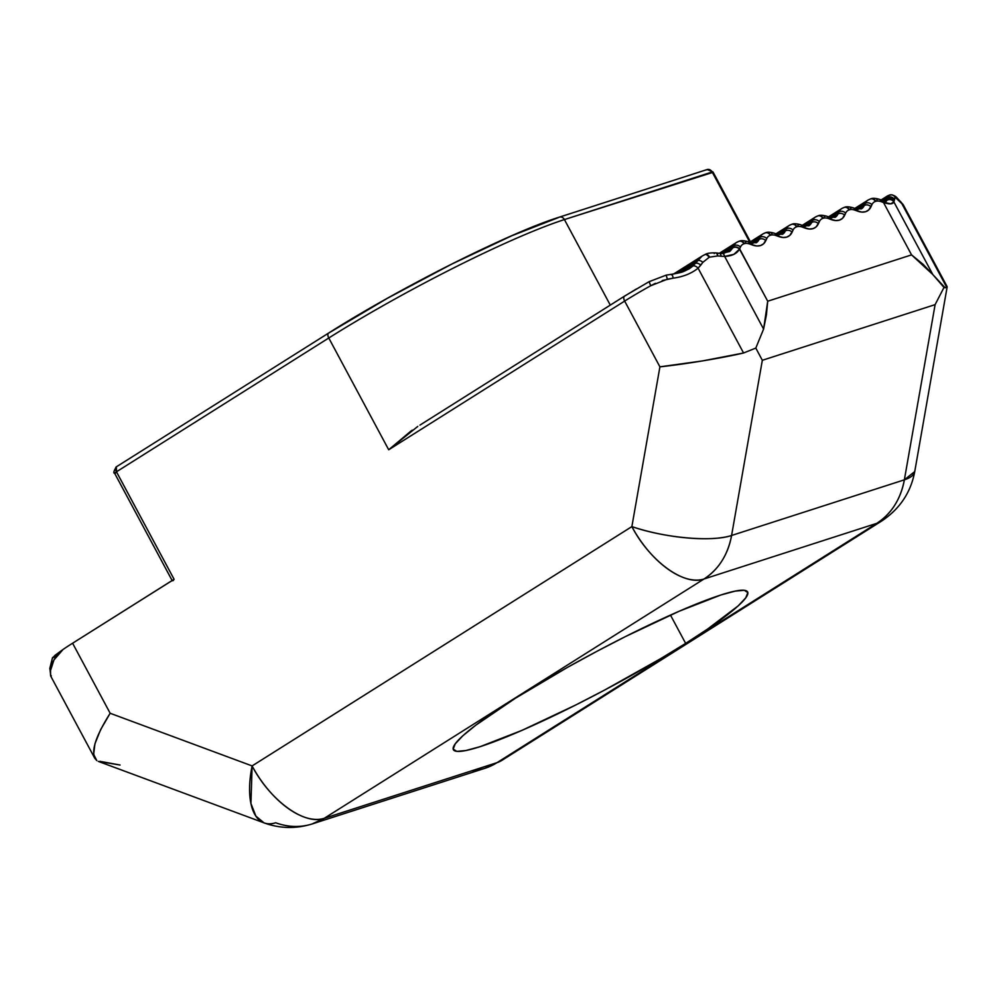 <?xml version="1.0" encoding="UTF-8"?>
<svg xmlns="http://www.w3.org/2000/svg" width="997" height="997" viewBox="0 0 997 997"><rect width="100%" height="100%" fill="white"/><g stroke="black" fill="none" stroke-linecap="round" stroke-linejoin="round"><path stroke-width="1.5" d="M685.649 643.401A166.923 18.906 -28.2 0 1 536.785 723.735A166.923 18.906 -28.2 0 1 453.398 749.707A166.923 18.906 -28.2 0 1 515.374 698.249A166.923 18.906 -28.2 0 1 664.239 617.916A166.923 18.906 -28.2 0 1 747.625 591.944A166.923 18.906 -28.2 0 1 685.649 643.401L660.537 658.718L604.456 690.148L575.643 705.041L521.942 730.377L480.205 746.641L465.911 750.529L456.776 751.364L453.186 749.096L455.243 743.824L462.882 735.749L475.818 725.168L515.374 698.249L567.891 667.143L596.567 651.502L625.381 636.609L679.082 611.273L720.819 595.01L735.113 591.121L744.236 590.286L747.837 592.554L745.781 597.826L738.141 605.902L707.484 629.132L685.649 643.401A166.923 18.906 -28.2 0 1 480.205 746.641A166.923 18.906 -28.2 0 1 515.374 698.249A166.923 18.906 -28.2 0 1 720.819 595.01A166.923 18.906 -28.2 0 1 685.649 643.401L670.47 615.087M721.741 253.35L733.755 245.785L721.741 253.35L733.755 245.785L732.795 247.879L724.408 253.163L732.795 247.879L729.468 251.543L722.027 253.338A4.91 2.717 88.4 0 1 724.645 256.428L717.591 255.942L709.615 257.151A490.96 55.595 151.8 0 0 709.066 257.388L702.885 262.323L698.087 268.181L743.563 353L755.813 348.065L763.59 329.06L724.645 256.428C732.022 256.055 736.97 253.624 739.5 249.138L733.892 254.322L724.645 256.428L717.591 255.942L709.615 257.151L717.591 255.942A4.91 2.455 95.8 0 0 715.696 252.864A4.91 2.455 95.8 0 0 714.226 253.55A4.91 2.455 95.8 0 1 717.591 255.942A4.91 2.455 95.8 0 0 715.659 252.864C710.275 252.777 706.823 253.3 705.303 254.422A4.91 2.904 66.6 0 1 709.615 257.151A490.96 55.595 151.8 0 0 709.066 257.388L702.885 262.323L709.066 257.388A4.91 2.891 66.6 0 0 704.792 254.646A4.91 2.891 66.6 0 0 704.405 254.858A4.91 2.891 66.6 0 1 704.754 254.659A4.91 2.891 66.6 0 1 709.066 257.388A490.96 55.595 151.8 0 1 709.615 257.151A4.91 2.904 66.6 0 0 705.303 254.422L702.087 256.067L695.383 263.345L681.263 272.243L695.383 263.345L689.675 268.505M677.237 273.29L697.414 260.578A4.91 2.792 36.2 0 1 702.885 262.323L698.087 268.181L743.563 353L755.813 348.065L762.331 360.291L731.586 535.476L904.366 479.831L935.111 304.633L762.331 360.291L731.586 535.476A73.641 62.175 72.1 0 1 704.007 578.995L324.237 818.313L497.017 762.655L876.787 523.338L704.007 578.995C718.712 569.362 727.897 554.855 731.586 535.476L904.366 479.831A73.641 20.912 10 0 0 914.735 471.581L904.366 479.831L935.111 304.633L762.331 360.291L731.586 535.476C712.369 542.231 664.563 537.981 631.874 526.603L252.104 765.92L110.156 713.266L72.594 643.227L172.93 580.055M882.694 200.522L886.719 197.979L888.651 195.449L886.719 197.979L882.694 200.522L886.719 197.979L886.694 199.487L884.314 200.983L886.694 199.487L886.694 200.484A4.91 4.711 16.5 0 1 893.873 201.917L932.818 274.549L943.997 287.448L946.826 287.522L901.35 202.703L895.318 197.394A490.96 55.595 151.8 0 0 895.169 197.381L893.873 201.917L890.72 203.812L881.236 201.693A19.641 10.282 57.8 0 0 875.79 201.319L875.441 201.431A19.641 10.282 57.8 0 0 871.926 204.684L868.798 209.869L865.72 211.676L861.894 212.087L854.952 210.155A19.641 10.282 57.8 0 0 849.494 209.781L849.145 209.893A19.641 10.282 57.8 0 0 845.643 213.159L842.502 218.343L839.424 220.138L835.598 220.561L828.657 218.63A19.641 10.282 57.8 0 0 823.198 218.256L822.849 218.368A19.641 10.282 57.8 0 0 819.347 221.633L816.219 226.805L813.128 228.612L809.315 229.036L802.361 227.104A19.641 10.282 57.8 0 0 796.915 226.73L796.566 226.842A19.641 10.282 57.8 0 0 793.051 230.095L789.923 235.28L786.845 237.074L783.019 237.498L776.077 235.566A19.641 10.282 57.8 0 0 770.619 235.192L770.27 235.304A19.641 10.282 57.8 0 0 766.768 238.57L763.627 243.742L760.549 245.549L756.723 245.972L749.781 244.041A19.641 10.282 57.8 0 0 744.323 243.667L743.974 243.779A19.641 10.282 57.8 0 0 740.472 247.032L739.637 248.851L767.715 301.219L911.57 254.883L883.492 202.516L881.236 201.693A19.641 10.282 57.8 0 0 875.79 201.319L875.441 201.431A19.641 10.282 57.8 0 0 871.926 204.684L870.979 206.778A29.461 15.429 -122.2 0 1 857.532 211.115L854.952 210.155A19.641 10.282 57.8 0 0 849.494 209.781L849.145 209.893A19.641 10.282 57.8 0 0 845.643 213.159L844.683 215.252A29.461 15.429 -122.2 0 1 831.249 219.577L828.657 218.63A19.641 10.282 57.8 0 0 823.198 218.256L822.849 218.368A19.641 10.282 57.8 0 0 819.347 221.633L818.387 223.714A29.461 15.429 -122.2 0 1 804.953 228.051L802.361 227.104A19.641 10.282 57.8 0 0 796.915 226.73L796.566 226.842A19.641 10.282 57.8 0 0 793.051 230.095L792.104 232.189A29.461 15.429 -122.2 0 1 778.657 236.513L776.077 235.566A19.641 10.282 57.8 0 0 770.619 235.192L770.27 235.304A19.641 10.282 57.8 0 0 766.768 238.57L765.808 240.663A29.461 15.429 -122.2 0 1 752.374 244.988L749.781 244.041A19.641 10.282 57.8 0 0 744.323 243.667L743.974 243.779A19.641 10.282 57.8 0 0 740.472 247.032L739.637 248.851L767.715 301.219L911.57 254.883L923.147 264.367L932.818 274.549L923.147 264.367L911.57 254.883L883.492 202.516L881.236 201.693A19.641 10.282 57.8 0 0 875.79 201.319L875.441 201.431A19.641 10.282 57.8 0 0 871.926 204.684L870.979 206.778A29.461 15.429 -122.2 0 1 857.532 211.115L854.952 210.155A19.641 10.282 57.8 0 0 849.494 209.781L849.145 209.893A19.641 10.282 57.8 0 0 845.643 213.159L844.683 215.252A29.461 15.429 -122.2 0 1 831.249 219.577L828.657 218.63A19.641 10.282 57.8 0 0 823.198 218.256L822.849 218.368A19.641 10.282 57.8 0 0 819.347 221.633L818.387 223.714A29.461 15.429 -122.2 0 1 804.953 228.051L802.361 227.104A19.641 10.282 57.8 0 0 796.915 226.73L796.566 226.842A19.641 10.282 57.8 0 0 793.051 230.095L792.104 232.189A29.461 15.429 -122.2 0 1 778.657 236.513L776.077 235.566A19.641 10.282 57.8 0 0 770.619 235.192L770.27 235.304A19.641 10.282 57.8 0 0 766.768 238.57L765.808 240.663A29.461 15.429 -122.2 0 1 752.374 244.988L749.781 244.041A19.641 10.282 57.8 0 0 744.323 243.667L743.974 243.779A19.641 10.282 57.8 0 0 740.472 247.032L739.5 249.138A4.91 3.938 24.8 0 0 732.795 247.879A4.91 3.938 24.8 0 1 739.5 249.138L767.715 301.219L766.419 314.84L767.715 301.219L911.57 254.883L883.492 202.516A4.91 3.465 110.2 0 0 881.647 200.135A4.91 3.465 110.2 0 1 883.492 202.516L883.841 202.64C889.636 204.435 892.976 204.198 893.873 201.917L932.818 274.549L943.997 287.448L935.111 304.633L762.331 360.291L755.813 348.065L763.59 329.06L766.419 314.84L763.59 329.06L724.645 256.428L717.591 255.942M674.221 273.888L699.994 257.637L674.221 273.888M52.667 658.107L54.835 655.465L63.048 649.458A73.641 8.337 -28.2 0 1 72.594 643.227L174.089 579.269L116.462 471.793L328.773 338.008L388.705 449.772L624.658 301.082A4.91 2.567 57.8 0 1 624.521 296.134A4.91 2.567 57.8 0 1 624.857 295.984L636.447 288.931M681.263 272.243L695.383 263.345A4.91 2.767 36.3 0 1 700.816 265.102A4.91 2.767 36.3 0 0 695.383 263.345L697.414 260.578A4.91 2.792 36.2 0 1 702.885 262.323A4.91 2.792 36.2 0 0 697.414 260.578L692.915 266.037L689.438 268.667C682.222 272.156 683.805 272.081 671.841 274.25A4.91 0.735 82.2 0 1 673.112 278.175A4.91 0.735 82.2 0 0 671.567 274.91A4.91 0.735 82.2 0 1 671.853 274.25A4.91 0.735 82.2 0 1 673.112 278.175L667.329 279.197L666.208 275.135L649.084 281.69L650.692 285.765A73.641 8.337 151.8 0 0 624.658 301.082L659.914 366.834L631.874 526.603A73.641 20.912 10 0 0 731.586 535.476L904.366 479.831C900.677 499.198 891.48 513.704 876.787 523.338L881.473 521.157A73.641 38.571 57.8 0 1 876.787 523.338L704.007 578.995L324.237 818.313A73.641 62.175 72.1 0 1 312.248 823.921A73.641 62.175 72.1 0 1 275.708 822.762A73.641 32.864 110.4 0 1 264.055 822.874C279.883 828.619 295.947 828.968 312.248 823.921L324.237 818.313L497.017 762.655A73.641 38.571 57.8 0 0 501.703 760.474L497.017 762.655L876.787 523.338L704.007 578.995L324.237 818.313C304.646 825.666 270.062 800.541 252.104 765.92A73.641 38.571 57.8 0 0 324.237 818.313L497.017 762.655L485.016 768.263L501.703 760.474L881.473 521.157C899.755 508.993 910.847 492.468 914.735 471.581L947.15 286.949L901.35 202.703L903.145 204.584L947.075 286.525M777.535 234.382L786.334 228.836L777.535 234.382L786.334 228.836L785.374 230.93L779.28 234.781L785.374 230.93A24.551 12.861 -122.2 0 1 782.558 234.283L776.813 234.145A4.91 3.465 110.2 0 1 778.657 236.513A4.91 3.465 110.2 0 0 776.825 234.145M751.252 242.857L760.05 237.311L751.252 242.857L760.05 237.311L759.091 239.405L752.997 243.243L759.091 239.405A24.551 12.861 -122.2 0 1 756.262 242.745L750.529 242.607A4.91 3.465 110.2 0 1 752.374 244.988A4.91 3.465 110.2 0 0 750.529 242.607L747.937 241.66A4.91 3.465 110.2 0 1 749.781 244.041A4.91 3.465 110.2 0 0 747.937 241.66C743.874 240.514 740.995 240.364 739.288 241.224A4.91 4.15 72.1 0 1 744.323 243.667A4.91 4.15 72.1 0 0 739.338 241.199A4.91 4.15 72.1 0 0 739.113 241.286A4.91 4.15 72.1 0 1 739.288 241.224L738.939 241.336A4.91 4.15 72.1 0 1 743.974 243.779A4.91 4.15 72.1 0 0 738.939 241.336L736.571 242.433A24.551 12.861 -122.2 0 1 738.129 241.71A4.91 4.15 72.1 0 1 738.939 241.336M830.127 217.446L838.926 211.9L830.127 217.446L838.926 211.9L837.966 213.994L831.872 217.832L837.966 213.994A24.551 12.861 -122.2 0 1 835.137 217.346L829.404 217.196A4.91 3.465 110.2 0 1 829.404 217.209A4.91 3.465 110.2 0 1 831.249 219.577A4.91 3.465 110.2 0 0 829.404 217.196A4.91 3.465 110.2 0 1 831.249 219.577M803.831 225.92L812.63 220.374L803.831 225.92L812.63 220.374L811.67 222.468L805.576 226.307L811.67 222.468A24.551 12.861 -122.2 0 1 808.854 225.808L803.108 225.671A4.91 3.465 110.2 0 1 804.953 228.051A4.91 3.465 110.2 0 0 803.121 225.671M856.411 208.971L865.209 203.438L856.411 208.971L865.209 203.438L864.249 205.532L858.155 209.37L864.249 205.532A24.551 12.861 -122.2 0 1 861.433 208.871L855.688 208.734A4.91 3.465 110.2 0 1 857.532 211.115A4.91 3.465 110.2 0 0 855.688 208.734L853.108 207.787A4.91 3.465 110.2 0 1 854.952 210.155A4.91 3.465 110.2 0 0 853.108 207.787C849.045 206.628 846.166 206.491 844.447 207.339A4.91 4.15 72.1 0 1 849.494 209.781A4.91 4.15 72.1 0 0 844.509 207.326A4.91 4.15 72.1 0 0 844.285 207.401A4.91 4.15 72.1 0 1 844.447 207.339L844.098 207.451A4.91 4.15 72.1 0 1 849.145 209.893A4.91 4.15 72.1 0 0 844.098 207.451L841.742 208.56A24.551 12.861 -122.2 0 1 843.3 207.825A4.91 4.15 72.1 0 1 844.098 207.451M749.806 242.196L712.157 171.995L749.806 242.196L712.157 171.995L564.427 219.577L610.289 305.107L564.427 219.577A191.474 21.685 151.8 0 0 328.773 338.008L388.705 449.772L624.658 301.082L659.914 366.834L702.561 360.914L743.563 353L702.561 360.914L659.914 366.834L631.874 526.603C649.832 561.236 684.416 586.348 704.007 578.995A73.641 38.571 57.8 0 1 631.874 526.603L252.104 765.92L250.945 803.557L255.905 816.144L264.055 822.874A73.641 32.864 110.4 0 1 252.104 765.92L110.156 713.266L100.61 729.717L110.156 713.266L72.594 643.227L174.089 579.269L116.462 471.793L115.428 473.214C114.119 473.575 114.468 473.101 116.462 471.793L116.35 466.833A4.91 2.567 -122.2 0 1 116.661 466.683A4.91 2.567 -122.2 0 0 116.462 471.793L328.773 338.008A4.91 2.567 -122.2 0 1 328.661 333.048A4.91 2.567 -122.2 0 1 328.973 332.898L387.671 298.14L451.915 264.006L511.935 235.691L558.582 217.508A4.91 4.15 -107.9 0 1 559.379 217.134A4.91 4.15 -107.9 0 1 564.427 219.577A191.474 21.685 151.8 0 0 328.773 338.008A4.91 2.567 -122.2 0 1 328.661 333.048A4.91 2.567 -122.2 0 1 328.973 332.898A186.564 21.124 -28.2 0 1 558.582 217.508A4.91 4.15 -107.9 0 1 564.427 219.577A4.91 4.15 -107.9 0 0 559.442 217.122M411.026 431.003L388.705 449.772L417.805 426.404M98.254 761.372L264.055 822.874M903.195 204.983L895.318 197.394L898.185 199.412A4.91 4.15 136.7 0 0 897.487 198.378M901.425 202.765L901.35 202.703A4.91 4.487 133 0 0 900.441 201.469A4.91 4.487 133 0 1 901.35 202.703L946.826 287.522L943.997 287.448L935.111 304.633L904.366 479.831A73.641 62.175 72.1 0 1 876.787 523.338L497.017 762.655A73.641 62.175 72.1 0 1 485.016 768.263L312.248 823.921M99.987 761.334L120.076 765.023L99.152 761.534M100.61 729.717L94.939 743.812L93.643 754.393L96.796 760.574L94.74 758.219L50.81 676.278L49.85 668.277A4.91 4.275 1.5 0 0 50.511 670.52L50.623 675.63L51.308 675.754C50.66 677.337 50.398 675.592 50.511 670.52L50.461 673.611M52.604 658.107L63.048 649.458L53.95 659.964L50.511 670.52A4.91 4.275 1.5 0 1 49.85 668.164M63.048 649.458C55.109 656.437 50.934 663.466 50.511 670.52C50.934 663.466 55.109 656.437 63.048 649.458A73.641 8.337 -28.2 0 1 72.594 643.227A73.641 8.337 -28.2 0 0 63.048 649.458L52.592 657.634M886.084 201.444L882.009 200.272A4.91 3.477 110.5 0 1 883.841 202.64L883.492 202.516A4.91 3.465 110.2 0 0 880.413 200.011M854.828 208.41L868.038 200.085A24.551 12.861 -122.2 0 0 865.209 203.438A24.551 12.861 -122.2 0 1 868.038 200.085A24.551 12.861 -122.2 0 1 869.596 199.363A4.91 4.15 72.1 0 1 870.393 198.989A4.91 4.15 72.1 0 1 875.441 201.431A4.91 4.15 72.1 0 0 870.393 198.989L870.742 198.877A4.91 4.15 72.1 0 1 875.79 201.319A4.91 4.15 72.1 0 0 870.805 198.852A4.91 4.15 72.1 0 0 870.568 198.939A4.91 4.15 72.1 0 1 870.742 198.877C872.45 198.017 875.341 198.166 879.391 199.313A4.91 3.465 110.2 0 1 881.236 201.693A4.91 3.465 110.2 0 0 879.391 199.313L882.009 200.272A4.91 3.477 110.5 0 1 883.841 202.64A4.91 3.477 110.5 0 0 881.822 200.21A4.91 3.477 110.5 0 1 882.009 200.272M831.872 217.832L837.966 213.994L838.926 211.9A24.551 12.861 -122.2 0 1 841.742 208.56A24.551 12.861 -122.2 0 0 838.926 211.9A4.91 3.951 24.6 0 1 845.643 213.159A4.91 3.951 24.6 0 0 838.926 211.9L837.966 213.994A4.91 3.951 24.6 0 1 844.683 215.252A4.91 3.951 24.6 0 0 837.966 213.994A24.551 12.861 -122.2 0 1 835.125 217.358M802.236 225.347L815.446 217.022A24.551 12.861 -122.2 0 0 812.63 220.374A24.551 12.861 -122.2 0 1 815.446 217.022A24.551 12.861 -122.2 0 1 817.017 216.299A4.91 4.15 72.1 0 1 817.814 215.925A4.91 4.15 72.1 0 1 822.849 218.368A4.91 4.15 72.1 0 0 817.814 215.925L818.163 215.813A4.91 4.15 72.1 0 1 823.198 218.256A4.91 4.15 72.1 0 0 818.213 215.801A4.91 4.15 72.1 0 0 817.989 215.875A4.91 4.15 72.1 0 1 818.163 215.813C819.87 214.953 822.749 215.103 826.812 216.249A4.91 3.465 110.2 0 1 828.657 218.63A4.91 3.465 110.2 0 0 826.812 216.249L829.404 217.196M775.953 233.821L789.163 225.496A24.551 12.861 -122.2 0 0 786.334 228.836A24.551 12.861 -122.2 0 1 789.163 225.496A24.551 12.861 -122.2 0 1 790.721 224.774A4.91 4.15 72.1 0 1 791.518 224.4A4.91 4.15 72.1 0 1 796.566 226.842A4.91 4.15 72.1 0 0 791.518 224.4L791.867 224.288A4.91 4.15 72.1 0 1 796.915 226.73A4.91 4.15 72.1 0 0 791.93 224.263A4.91 4.15 72.1 0 0 791.693 224.337A4.91 4.15 72.1 0 1 791.867 224.288C793.575 223.428 796.466 223.577 800.516 224.724A4.91 3.465 110.2 0 1 802.361 227.104A4.91 3.465 110.2 0 0 800.516 224.724L803.108 225.671M749.657 242.283L762.867 233.959A24.551 12.861 -122.2 0 0 760.05 237.311A24.551 12.861 -122.2 0 1 762.867 233.959A24.551 12.861 -122.2 0 1 764.425 233.236A4.91 4.15 72.1 0 1 765.222 232.862A4.91 4.15 72.1 0 1 770.27 235.304A4.91 4.15 72.1 0 0 765.222 232.862L765.571 232.75A4.91 4.15 72.1 0 1 770.619 235.192A4.91 4.15 72.1 0 0 765.634 232.737A4.91 4.15 72.1 0 0 765.397 232.812A4.91 4.15 72.1 0 1 765.571 232.75C767.291 231.89 770.17 232.039 774.22 233.186A4.91 3.465 110.2 0 1 776.077 235.566A4.91 3.465 110.2 0 0 774.22 233.186L776.813 234.145M732.92 247.592L732.92 247.592A4.91 3.951 24.6 0 1 739.637 248.851A4.91 3.951 24.6 0 0 732.92 247.592L733.755 245.785A24.551 12.861 -122.2 0 1 736.571 242.433A24.551 12.861 -122.2 0 0 733.755 245.785A4.91 3.951 24.6 0 1 740.472 247.032A4.91 3.951 24.6 0 0 733.755 245.785L732.92 247.592A4.91 3.951 24.6 0 1 739.637 248.851L739.5 249.138A4.91 3.938 24.8 0 0 732.795 247.879L729.48 251.531M173.054 580.69L174.089 579.269L172.269 580.777L114.643 473.301C113.197 473.263 113.758 471.107 116.35 466.833A4.91 2.567 -122.2 0 0 116.462 471.793L328.773 338.008L388.705 449.772L624.658 301.082L659.914 366.834L631.874 526.603L252.104 765.92L110.156 713.266L72.594 643.227M750.429 241.797L712.955 171.908L707.122 169.552A4.91 4.15 -107.9 0 1 712.157 171.995L712.955 171.908L712.157 171.995A4.91 4.15 -107.9 0 0 707.122 169.552A4.91 4.15 -107.9 0 0 706.325 169.926A4.91 4.15 -107.9 0 1 712.157 171.995L564.427 219.577L610.289 305.107M899.045 200.048A4.91 4.15 137.4 0 1 899.705 201.045L898.185 199.412A4.91 4.15 136.7 0 0 897.524 198.415L899.082 200.085A4.91 4.15 137.4 0 1 899.705 201.045L901.35 202.703A4.91 4.487 133 0 0 899.63 200.883M891.542 194.876A4.91 4.798 94.6 0 1 895.318 197.394A490.96 55.595 151.8 0 0 895.169 197.381L894.097 199.088L895.169 197.381A4.91 4.798 94.3 0 0 891.368 194.864A4.91 4.798 94.6 0 1 895.318 197.394A490.96 55.595 151.8 0 0 895.169 197.381A4.91 4.798 94.3 0 0 891.318 194.864L887.829 195.711M895.169 197.381A4.91 4.798 94.3 0 0 888.651 195.449A4.91 4.798 94.3 0 1 895.318 197.394M887.031 196.733L886.719 197.979A4.91 4.574 0.5 0 1 894.097 199.088A4.91 4.574 0.5 0 0 886.719 197.979A4.91 4.574 0.5 0 1 894.097 199.088L893.873 201.917L932.818 274.549L945.168 287.846M894.097 199.088L894.06 200.596A4.91 4.561 1.3 0 0 886.694 199.487A4.91 4.561 1.3 0 1 894.06 200.596L892.913 203.139M884.314 200.983L886.694 199.487L886.694 200.484A4.91 4.711 16.5 0 1 893.873 201.917A4.91 4.711 16.5 0 0 886.694 200.484L886.221 201.344M881.236 201.693A4.91 3.465 110.2 0 0 876.762 199.712A4.91 3.465 110.2 0 1 879.391 199.313M858.155 209.37L864.249 205.532L865.209 203.438A4.91 3.951 24.6 0 1 871.926 204.684A4.91 3.951 24.6 0 0 865.209 203.438L864.249 205.532A4.91 3.951 24.6 0 1 870.979 206.778A4.91 3.951 24.6 0 0 864.249 205.532A24.551 12.861 -122.2 0 1 861.408 208.884M854.952 210.155A4.91 3.465 110.2 0 0 850.466 208.186A4.91 3.465 110.2 0 1 853.108 207.787M828.657 218.63A4.91 3.465 110.2 0 0 824.17 216.648A4.91 3.465 110.2 0 1 826.812 216.249M805.576 226.307L811.67 222.468L812.63 220.374A4.91 3.951 24.6 0 1 819.347 221.633A4.91 3.951 24.6 0 0 812.63 220.374L811.67 222.468A4.91 3.951 24.6 0 1 818.387 223.714A4.91 3.951 24.6 0 0 811.67 222.468A24.551 12.861 -122.2 0 1 808.829 225.833M802.361 227.104A4.91 3.465 110.2 0 0 797.887 225.123A4.91 3.465 110.2 0 1 800.516 224.724M779.28 234.781L785.374 230.93L786.334 228.836A4.91 3.951 24.6 0 1 793.051 230.095A4.91 3.951 24.6 0 0 786.334 228.836L785.374 230.93A4.91 3.951 24.6 0 1 792.104 232.189A4.91 3.951 24.6 0 0 785.374 230.93A24.551 12.861 -122.2 0 1 782.533 234.295M776.077 235.566A4.91 3.465 110.2 0 0 771.591 233.597A4.91 3.465 110.2 0 1 774.22 233.186M752.997 243.243L759.091 239.405L760.05 237.311A4.91 3.951 24.6 0 1 766.768 238.57A4.91 3.951 24.6 0 0 760.05 237.311L759.091 239.405A4.91 3.951 24.6 0 1 765.808 240.663A4.91 3.951 24.6 0 0 759.091 239.405A24.551 12.861 -122.2 0 1 756.237 242.77M749.781 244.041A4.91 3.465 110.2 0 0 745.295 242.059A4.91 3.465 110.2 0 1 747.937 241.66M729.642 255.768L724.645 256.428A4.91 2.717 88.4 0 0 720.794 253.923A4.91 2.717 88.4 0 1 722.065 253.338A4.91 2.717 88.4 0 1 724.645 256.428L763.59 329.06L767.715 301.219M721.143 256.304A4.91 2.48 96 0 0 717.74 253.911A4.91 2.48 96 0 1 719.236 253.238A4.91 2.48 96 0 1 721.143 256.304A4.91 2.48 96 0 0 719.198 253.226L715.659 252.864M709.615 257.151A4.91 2.904 66.6 0 0 705.041 254.559A4.91 2.904 66.6 0 1 705.303 254.422M709.066 257.388A4.91 2.891 66.6 0 0 704.405 254.858L702.087 256.067M702.885 262.323L700.816 265.102A4.91 2.767 36.3 0 0 695.383 263.345L692.915 266.037A4.91 2.792 46.6 0 1 698.087 268.181L743.563 353L755.813 348.065L763.59 329.06M688.603 269.165L692.915 266.037A4.91 2.792 46.6 0 1 698.087 268.181C691.507 273.49 683.182 276.817 673.112 278.175L662.207 280.556M671.841 274.25L666.195 275.135L667.329 279.197L650.692 285.765A73.641 8.337 151.8 0 0 624.658 301.082A4.91 2.567 57.8 0 1 624.546 296.121A4.91 2.567 57.8 0 1 624.857 295.984A4.91 2.567 57.8 0 0 624.658 301.082A73.641 8.337 151.8 0 1 650.692 285.765L649.084 281.69L624.546 296.121L419.949 425.108M666.195 275.135L667.329 279.197L673.112 278.175M730.365 250.908L732.795 247.879L724.408 253.163M55.533 656.674L54.573 657.26M174.089 579.269L116.462 471.793L115.428 473.214M712.444 172.506L564.427 219.577A191.474 21.685 151.8 0 0 328.773 338.008A4.91 2.567 -122.2 0 1 328.973 332.898M389.092 449.41L412.21 430.156M700.816 265.102L698.087 268.181A4.91 2.792 46.6 0 0 692.915 266.037M946.826 287.522L945.879 285.753M890.147 203.837L888.663 203.774M911.57 254.883L932.818 274.549M943.997 287.448L935.111 304.633M655.44 283.322L650.692 285.765L649.159 281.677M659.914 366.834C684.116 364.316 721.529 358.135 743.563 353M688.466 274.038L687.195 274.549M755.813 348.065L762.331 360.291M904.366 479.831A73.641 62.175 72.1 0 1 876.787 523.338M631.874 526.603A73.641 20.912 10 0 0 731.586 535.476A73.641 62.175 72.1 0 1 704.007 578.995A73.641 38.571 57.8 0 1 631.874 526.603M472.005 770.718A73.641 62.175 72.1 0 0 497.017 762.655A73.641 38.571 57.8 0 0 505.691 757.184M252.104 765.92A73.641 38.571 57.8 0 0 324.237 818.313A73.641 62.175 72.1 0 1 275.708 822.762A73.641 32.864 110.4 0 1 252.104 765.92M110.156 713.266C94.466 738.116 90.017 753.882 96.796 760.574M50.685 675.954L51.308 675.754M894.06 200.596A4.91 4.561 1.3 0 0 886.694 199.487L886.694 200.484M871.926 204.684A4.91 3.951 24.6 0 0 865.209 203.438A24.551 12.861 -122.2 0 1 869.596 199.363A4.91 4.15 72.1 0 1 875.441 201.431M845.643 213.159A4.91 3.951 24.6 0 0 838.926 211.9A24.551 12.861 -122.2 0 1 843.3 207.825A4.91 4.15 72.1 0 1 849.145 209.893M819.347 221.633A4.91 3.951 24.6 0 0 812.63 220.374A24.551 12.861 -122.2 0 1 817.017 216.299A4.91 4.15 72.1 0 1 822.849 218.368M793.051 230.095A4.91 3.951 24.6 0 0 786.334 228.836A24.551 12.861 -122.2 0 1 790.721 224.774A4.91 4.15 72.1 0 1 796.566 226.842M766.768 238.57A4.91 3.951 24.6 0 0 760.05 237.311A24.551 12.861 -122.2 0 1 764.425 233.236A4.91 4.15 72.1 0 1 770.27 235.304M740.472 247.032A4.91 3.951 24.6 0 0 733.755 245.785A24.551 12.861 -122.2 0 1 738.129 241.71A4.91 4.15 72.1 0 1 743.974 243.779M697.414 260.578L699.059 258.547M730.203 251.032L729.218 251.693M870.568 198.939A4.91 4.15 72.1 0 1 875.79 201.319M864.249 205.532A4.91 3.951 24.6 0 1 870.979 206.778M854.255 208.635A4.91 3.465 110.2 0 1 857.532 211.115M844.285 207.401A4.91 4.15 72.1 0 1 849.494 209.781M837.966 213.994A4.91 3.951 24.6 0 1 844.683 215.252M817.989 215.875A4.91 4.15 72.1 0 1 823.198 218.256M811.67 222.468A4.91 3.951 24.6 0 1 818.387 223.714M801.675 225.571A4.91 3.465 110.2 0 1 804.953 228.051M791.693 224.337A4.91 4.15 72.1 0 1 796.915 226.73M785.374 230.93A4.91 3.951 24.6 0 1 792.104 232.189M775.379 234.046A4.91 3.465 110.2 0 1 778.657 236.513M765.397 232.812A4.91 4.15 72.1 0 1 770.619 235.192M759.091 239.405A4.91 3.951 24.6 0 1 765.808 240.663M749.083 242.52A4.91 3.465 110.2 0 1 752.374 244.988M739.113 241.286A4.91 4.15 72.1 0 1 744.323 243.667M881.111 199.948L887.791 195.736M828.532 216.885L841.742 208.56M719.41 253.25L736.571 242.433M673.66 273.976L701.988 256.129M707.122 169.552L559.379 217.134C509.978 232.463 399.361 288.083 328.661 333.048L116.35 466.833M899.082 200.085L903.145 204.584M891.318 194.864L891.492 194.876C893.985 195.238 895.991 196.421 897.524 198.415M870.393 198.989L868.038 200.085M817.814 215.925L815.446 217.022M791.518 224.4L789.163 225.496M765.222 232.862L762.867 233.959M722.027 253.338L719.198 253.226M52.48 657.808L49.85 668.277"/></g></svg>
